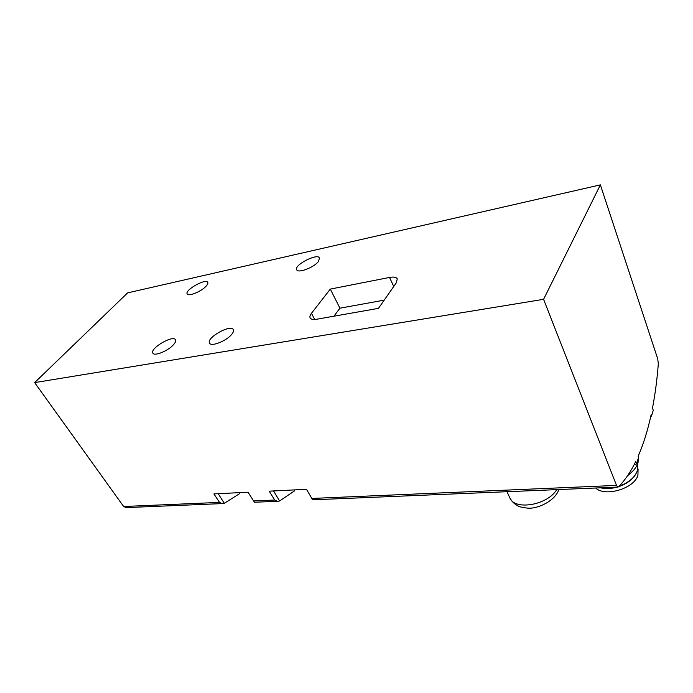 <?xml version="1.0" encoding="UTF-8"?>
<svg xmlns="http://www.w3.org/2000/svg" width="693" height="693" viewBox="0 0 693 693"><rect width="100%" height="100%" fill="white"/><g stroke="black" fill="none" stroke-linecap="round" stroke-linejoin="round"><path stroke-width="1.04" d="M618.572 486.832C625.077 480.136 630.812 471.664 635.767 461.434L636.607 463.712L638.556 457.458L638.14 456.315C643.459 444.1 647.79 430.258 651.117 414.804L651.507 415.93L653.265 410.291L652.494 408.073C655.171 394.144 657.111 379.383 658.324 363.79L657.726 358.861L600.372 184.875L127.625 292.879L34.65 382.614L543.581 299.324L616.527 485.412L617.827 487.084L618.572 486.832M617.827 487.084L312.63 499.818L306.479 489.301L269.17 491.164L274.731 500.034L277.304 501.299L279.617 500.987L294.568 490.852L294.014 489.925M254.47 502.252L248.033 492.212L213.894 493.918L219.516 502.399L222.055 503.603L224.307 503.309L239.743 493.546L239.189 492.654M219.516 502.399L123.649 506.505L126.048 507.605M123.649 506.505L34.65 382.614M600.372 184.875L543.581 299.324M311.46 313.297L330.301 289.102L389.518 277.443C393.719 276.672 396.309 277.148 397.28 278.855L396.335 282.779L378.465 308.35L316.736 319.239C313.21 319.811 311.01 319.369 310.143 317.914C309.572 316.727 310.014 315.185 311.46 313.297L314.691 319.482M318.347 261.599C313.808 267.559 298.077 273.492 296.743 269.811C293.563 265.159 317.663 252.737 319.568 258.047L318.347 261.599M206.055 286.226C201.325 291.528 188.383 296.812 187.205 293.962C184.303 290.211 205.994 278.023 207.761 282.389C208.177 283.264 207.614 284.537 206.055 286.226M173.432 344.767C168.104 350.892 154.461 356.471 152.919 353.196C149.298 348.683 173.137 334.554 175.485 339.795C176.065 340.93 175.381 342.585 173.432 344.767M231.583 334.511C226.316 341.06 211.226 346.968 209.555 343.191C205.717 338.097 230.856 323.796 233.333 329.643C233.905 330.812 233.316 332.432 231.583 334.511M279.617 500.987L273.553 490.947M224.307 503.309L218.156 493.702M650.649 416.943L651.507 415.93M634.069 464.804L635.724 464.717L636.607 463.712M333.922 316.207L339.925 308.186L330.301 289.102M339.925 308.186L384.199 300.147M638.461 457.752L637.984 462.967C636.546 467.368 633.211 471.431 627.971 475.147M631.661 472.202L627.511 475.814M637.369 464.605L637.326 470.781C634.892 477.399 628.863 482.519 619.247 486.131M615.774 487.17C610.403 488.47 605.448 488.678 600.909 487.785M635.611 474.419C632.302 479.79 626.697 483.853 618.788 486.607M617.151 487.11C611.096 488.764 605.569 488.989 600.562 487.803M638.045 469.256L637.95 475.026C634.788 488.383 605.214 497.288 595.642 488.011M274.731 500.034L253.465 500.944M616.527 485.412L311.807 498.449M507.025 491.709L509.788 497.747C514.258 510.732 547.522 505.336 556.713 489.63M393.745 286.486L389.518 277.443M222.055 503.603L125.45 507.631M277.304 501.299L254.4 502.252M509.788 497.747C511.417 500.926 513.782 503.439 516.909 505.301C518.659 506.635 522.253 507.579 527.676 508.125C536.902 509.173 555.05 501.351 558.818 489.544M638.114 469.499L637.803 468.425"/></g></svg>
